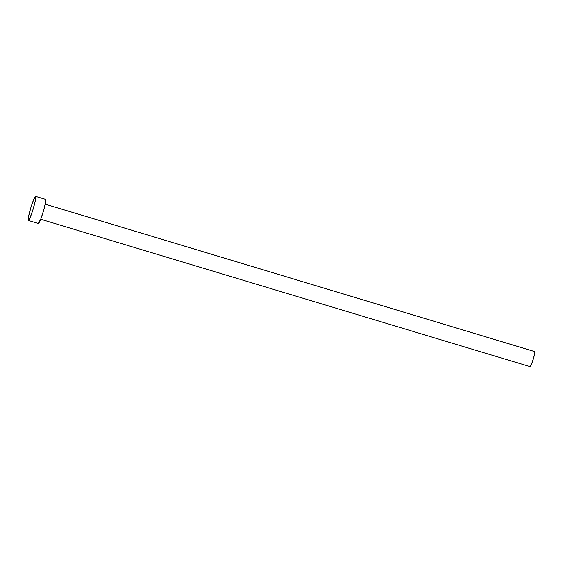 <?xml version="1.0" encoding="UTF-8"?>
<svg xmlns="http://www.w3.org/2000/svg" width="563" height="563" viewBox="0 0 563 563"><rect width="100%" height="100%" fill="white"/><g stroke="black" fill="none" stroke-linecap="round" stroke-linejoin="round"><path stroke-width="0.84" d="M534.597 351.622L534.737 353.24L533.541 358.314L531.275 364.915L530.142 366.647A7.882 0.809 -73.2 0 0 530.184 366.675A7.882 0.809 -73.2 0 0 533.168 359.574A7.882 0.809 -73.2 0 0 534.766 351.608L45.23 204.172L534.766 351.608A7.882 0.809 -73.2 0 0 534.73 351.579A7.882 0.809 -73.2 0 0 534.681 351.579M35.687 196.367A12.611 1.295 106.8 0 1 33.118 209.126A12.611 1.295 106.8 0 1 28.347 220.478A12.611 1.295 106.8 0 1 28.277 220.436A12.611 1.295 106.8 0 1 30.845 207.684A12.611 1.295 106.8 0 1 35.617 196.325A12.611 1.295 106.8 0 1 35.687 196.367L45.694 199.379L35.687 196.367L35.328 200.646L33.013 209.471L30.092 217.67L28.277 220.436L28.636 216.157L30.951 207.332L33.871 199.14L35.687 196.367M28.347 220.478L38.354 223.49A12.611 1.295 -73.2 0 0 43.126 212.138A12.611 1.295 -73.2 0 0 45.694 199.379A12.611 1.295 -73.2 0 0 45.631 199.344L35.617 196.325M45.42 199.408L45.821 199.823L45.638 202.004L43.724 210.119L40.789 218.993L38.291 223.448M40.691 219.253L530.184 366.675M45.23 204.158L534.73 351.579"/></g></svg>

